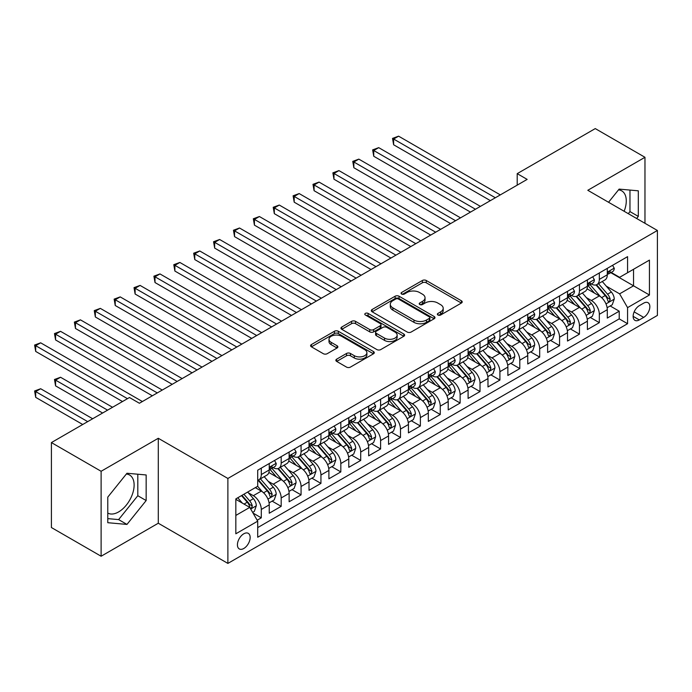 <?xml version="1.0" encoding="UTF-8"?>
<svg xmlns="http://www.w3.org/2000/svg" width="692" height="692" viewBox="0 0 692 692"><rect width="100%" height="100%" fill="white"/><g stroke="black" fill="none" stroke-linecap="round" stroke-linejoin="round"><path stroke-width="1.04" d="M437.924 315.007A1.929 1.116 0 0 0 440.657 315.007L461.4 303.035A2.759 1.592 0 0 0 462.204 301.902A2.759 1.592 0 0 0 461.4 300.778L426.263 280.494A2.759 1.592 0 0 0 422.362 280.494L401.62 292.465A1.929 1.116 0 0 0 401.057 293.261A1.929 1.116 0 0 0 401.62 294.048A1.929 1.116 0 0 0 404.353 294.048L407.034 292.5A8.832 5.104 0 0 1 419.525 292.5L422.457 294.187A8.832 5.104 0 0 1 425.044 297.794A8.832 5.104 0 0 1 422.457 301.401L419.776 302.949A1.929 1.116 0 0 0 419.205 303.736A1.929 1.116 0 0 0 419.776 304.523A1.929 1.116 0 0 0 422.509 304.523L425.191 302.975A8.832 5.104 0 0 1 437.681 302.975L440.605 304.67A8.832 5.104 0 0 1 443.2 308.277A8.832 5.104 0 0 1 440.605 311.876L437.924 313.433A1.929 1.116 0 0 0 437.361 314.22A1.929 1.116 0 0 0 437.924 315.007L437.924 313.433M107.779 513.083A21.936 12.664 120 0 0 118.617 511.924A21.936 12.664 120 0 0 132.942 492.592A21.936 12.664 120 0 0 129.586 475.015A21.936 12.664 120 0 0 126.342 474.02M243.792 548.488A8.996 5.199 120 0 0 249.674 540.556A8.996 5.199 120 0 0 248.29 533.35A8.996 5.199 120 0 0 243.792 533.792A8.996 5.199 120 0 0 237.91 541.724A8.996 5.199 120 0 0 239.294 548.938A8.996 5.199 120 0 0 243.792 548.488M618.501 189.876A21.936 12.664 -60 0 1 621.736 190.871A21.936 12.664 -60 0 1 624.123 211.268M336.675 359.157A2.759 1.592 0 0 0 335.862 360.281A2.759 1.592 0 0 0 336.675 361.406L346.528 367.097A2.759 1.592 0 0 0 350.429 367.097L373.464 353.802A2.759 1.592 0 0 0 374.277 352.669A2.759 1.592 0 0 0 373.464 351.545L338.327 331.26A2.759 1.592 0 0 0 334.426 331.26L311.4 344.555A2.759 1.592 0 0 0 310.587 345.689A2.759 1.592 0 0 0 311.4 346.813L323.302 353.69A2.759 1.592 0 0 0 327.204 353.69L337.065 347.998A2.759 1.592 0 0 0 337.869 346.874A2.759 1.592 0 0 0 337.065 345.74L331.157 342.332A7.387 4.264 0 0 1 328.994 339.322A7.387 4.264 0 0 1 333.553 335.378A7.387 4.264 0 0 1 341.597 336.303L364.727 349.659A7.387 4.264 0 0 1 366.89 352.669A7.387 4.264 0 0 1 362.331 356.614A7.387 4.264 0 0 1 354.287 355.688L350.429 353.465A2.759 1.592 0 0 0 346.528 353.465L336.675 359.157L336.675 361.406M158.286 438.278L101.118 471.278L51.407 442.577L51.407 527.538L101.118 556.238L158.286 523.23L227.884 563.409L227.884 478.457L158.286 438.278L158.286 523.23M644.97 223.3L644.97 157.292L587.802 190.291L657.4 230.479L227.884 478.457M644.97 157.292L595.258 128.591L517.209 173.649L517.209 185.127M51.407 442.577L129.456 397.519L139.395 403.254L527.157 179.392L517.209 173.649M407.233 332.048A2.759 1.592 0 0 0 411.135 332.048L434.169 318.752A2.759 1.592 0 0 0 434.974 317.628A2.759 1.592 0 0 0 434.169 316.503L399.033 296.219A2.759 1.592 0 0 0 395.132 296.219L372.097 309.514A2.759 1.592 0 0 0 371.293 310.639A2.759 1.592 0 0 0 372.097 311.763L407.233 332.048M366.137 315.422A1.929 1.116 0 0 1 368.101 315.699L368.101 313.398L403.817 334.02A2.759 1.592 0 0 1 404.621 335.153A2.759 1.592 0 0 1 403.817 336.277L380.782 349.572A2.759 1.592 0 0 1 376.88 349.572L341.744 329.288L341.744 327.039A2.759 1.592 0 0 0 340.94 328.164A2.759 1.592 0 0 0 341.744 329.288M341.744 327.039L351.605 321.348A2.759 1.592 0 0 1 355.506 321.348L369.753 329.574A2.759 1.592 0 0 0 373.663 329.574L380.202 325.794A2.759 1.592 0 0 0 381.007 324.669A2.759 1.592 0 0 0 380.202 323.545L365.367 314.981A1.929 1.116 0 0 1 364.796 314.185A1.929 1.116 0 0 1 365.99 313.156A1.929 1.116 0 0 1 368.101 313.398M257.165 520.22L261.291 517.832L253.038 513.075M248.342 492.799L253.333 495.68A11.245 6.496 60 0 1 261.291 509.45L269.24 504.866L269.24 513.239L281.177 506.354L272.129 501.129M268.228 481.312L273.219 484.201A11.245 6.496 60 0 1 281.177 497.972L289.126 493.379L289.126 501.761L301.063 494.875L292.015 489.651M288.114 469.833L293.105 472.714A11.245 6.496 60 0 1 301.063 486.493L309.013 481.9L309.013 490.282L320.941 483.397L311.893 478.172M308.001 458.355L312.992 461.235A11.245 6.496 60 0 1 320.941 475.015L328.899 470.422L328.899 478.803L340.827 471.909L331.779 466.693M327.887 446.876L332.878 449.757A11.245 6.496 60 0 1 340.827 463.536L348.785 458.943L348.785 467.325L360.714 460.431L351.666 455.206M347.765 435.389L352.764 438.278A11.245 6.496 60 0 1 360.714 452.049L368.672 447.456L368.672 455.838L380.6 448.952L371.552 443.728M367.651 423.911L372.642 426.791A11.245 6.496 60 0 1 380.6 440.57L388.558 435.977L388.558 444.359L400.486 437.474L391.438 432.249M387.537 412.432L392.528 415.312A11.245 6.496 60 0 1 400.486 429.092L408.436 424.499L408.436 432.881L420.373 425.995L411.325 420.771M407.424 400.953L412.415 403.834A11.245 6.496 60 0 1 420.373 417.613L428.322 413.02L428.322 421.402L440.259 414.508L431.211 409.283M427.31 389.466L432.301 392.355A11.245 6.496 60 0 1 440.259 406.126L448.208 401.542L448.208 409.915L460.137 403.029L451.089 397.805M447.196 377.988L452.187 380.868A11.245 6.496 60 0 1 460.137 394.648L468.095 390.054L468.095 398.436L480.023 391.551L470.975 386.326M467.083 366.509L472.074 369.39A11.245 6.496 60 0 1 480.023 383.169L487.981 378.576L487.981 386.958L499.909 380.072L490.862 374.848M486.96 355.031L491.96 357.911A11.245 6.496 60 0 1 499.909 371.69L507.867 367.097L507.867 375.479L519.796 368.585L510.748 363.361M506.847 343.552L511.838 346.433A11.245 6.496 60 0 1 519.796 360.203L527.745 355.619L527.745 363.992L539.682 357.107L530.634 351.882M526.733 332.065L531.724 334.954A11.245 6.496 60 0 1 539.682 348.725L547.631 344.132L547.631 352.513L559.568 345.628L550.521 340.403M546.619 320.586L551.611 323.467A11.245 6.496 60 0 1 559.568 337.246L567.518 332.653L567.518 341.035L579.455 334.149L570.407 328.925M566.506 309.108L571.497 311.988A11.245 6.496 60 0 1 579.455 325.768L587.404 321.175L587.404 329.556L599.333 322.662L599.333 314.289A11.245 6.496 -120 0 0 591.383 300.51L586.392 297.629M590.285 317.446L599.333 322.662M269.24 504.866A11.245 6.496 -120 0 0 261.291 491.086L255.322 487.644M289.126 493.379A11.245 6.496 -120 0 0 281.177 479.608L268.877 472.506M309.013 481.9A11.245 6.496 -120 0 0 301.063 468.121L288.763 461.028M328.899 470.422A11.245 6.496 -120 0 0 320.941 456.642L308.649 449.541M348.785 458.943A11.245 6.496 -120 0 0 340.827 445.164L328.536 438.062M368.672 447.456A11.245 6.496 -120 0 0 360.714 433.685L348.413 426.583M388.558 435.977A11.245 6.496 -120 0 0 380.6 422.198L368.3 415.105M408.436 424.499A11.245 6.496 -120 0 0 400.486 410.719L388.186 403.618M428.322 413.02A11.245 6.496 -120 0 0 420.373 399.241L408.072 392.139M448.208 401.542A11.245 6.496 -120 0 0 440.259 387.762L427.959 380.661M468.095 390.054A11.245 6.496 -120 0 0 460.137 376.284L447.845 369.182M487.981 378.576A11.245 6.496 -120 0 0 480.023 364.796L467.731 357.703M507.867 367.097A11.245 6.496 -120 0 0 499.909 353.318L487.609 346.216M527.745 355.619A11.245 6.496 -120 0 0 519.796 341.839L507.496 334.738M547.631 344.132A11.245 6.496 -120 0 0 539.682 330.361L527.382 323.259M567.518 332.653A11.245 6.496 -120 0 0 559.568 318.874L547.268 311.781M587.404 321.175A11.245 6.496 -120 0 0 579.455 307.395L567.155 300.293M643.681 303.148L639.304 305.674A8.719 5.034 120 0 0 633.612 313.355A8.719 5.034 120 0 0 634.945 320.344A8.719 5.034 120 0 0 639.304 319.912L643.681 317.386A8.719 5.034 120 0 0 649.373 309.705A8.719 5.034 120 0 0 648.041 302.715A8.719 5.034 120 0 0 643.681 303.148M227.884 563.409L657.4 315.431L657.4 230.479M235.834 515.428L249.76 507.392L257.709 521.163L257.709 537.234L627.575 323.7L627.575 307.629L619.617 293.849L606.27 286.142M257.709 521.163L235.834 533.792L235.834 498.889L257.709 486.26L257.709 470.188L627.575 256.654L627.575 272.726L649.442 260.097L649.442 295L627.575 307.629M273.115 467.602L273.219 467.662A11.245 6.496 60 0 0 278.841 468.224L286.799 463.631A11.245 6.496 -120 0 0 289.126 458.476L289.126 452.049M293.001 456.123L293.105 456.184A11.245 6.496 60 0 0 298.728 456.737L306.686 452.153A11.245 6.496 -120 0 0 309.013 446.997L309.013 440.57M312.888 444.645L312.992 444.705A11.245 6.496 60 0 0 318.614 445.259L326.572 440.666A11.245 6.496 -120 0 0 328.899 435.519L328.899 429.092M332.774 433.166L332.878 433.227A11.245 6.496 60 0 0 338.5 433.78L346.458 429.187A11.245 6.496 -120 0 0 348.785 424.04L348.785 417.613M352.661 421.679L352.764 421.739A11.245 6.496 60 0 0 358.387 422.302L366.336 417.708A11.245 6.496 -120 0 0 368.672 412.562L368.672 406.126M372.538 410.2L372.642 410.261A11.245 6.496 60 0 0 378.273 410.823L386.222 406.23A11.245 6.496 -120 0 0 388.558 401.075L388.558 394.648M392.425 398.722L392.528 398.782A11.245 6.496 60 0 0 398.159 399.336L406.109 394.743A11.245 6.496 -120 0 0 408.436 389.596L408.436 383.169M412.311 387.243L412.415 387.304A11.245 6.496 60 0 0 418.037 387.857L425.995 383.264A11.245 6.496 -120 0 0 428.322 378.117L428.322 371.69M432.197 375.765L432.301 375.817A11.245 6.496 60 0 0 437.924 376.379L445.882 371.786A11.245 6.496 -120 0 0 448.208 366.639L448.208 360.203M452.084 364.277L452.187 364.338A11.245 6.496 60 0 0 457.81 364.9L465.768 360.307A11.245 6.496 -120 0 0 468.095 355.152L468.095 348.725M471.97 352.799L472.074 352.859A11.245 6.496 60 0 0 477.696 353.413L485.646 348.829A11.245 6.496 -120 0 0 487.981 343.673L487.981 337.246M491.856 341.32L491.96 341.381A11.245 6.496 60 0 0 497.583 341.935L505.532 337.341A11.245 6.496 -120 0 0 507.867 332.195L507.867 325.768M511.734 329.842L511.838 329.902A11.245 6.496 60 0 0 517.469 330.456L525.418 325.863A11.245 6.496 -120 0 0 527.745 320.716L527.745 314.28M531.62 318.355L531.724 318.415A11.245 6.496 60 0 0 537.347 318.977L545.305 314.384A11.245 6.496 -120 0 0 547.631 309.238L547.631 302.802M551.507 306.876L551.611 306.937A11.245 6.496 60 0 0 557.233 307.49L565.191 302.906A11.245 6.496 -120 0 0 567.518 297.75L567.518 291.323M571.393 295.397L571.497 295.458A11.245 6.496 60 0 0 577.119 296.012L585.077 291.418A11.245 6.496 -120 0 0 587.404 286.272L587.404 279.845M257.709 527.598L619.219 318.874L619.219 311.184L607.291 318.078L607.291 309.696A11.245 6.496 -120 0 0 599.333 295.917L587.041 288.815M591.279 283.919L591.383 283.98A11.245 6.496 -120 0 0 597.006 284.533A11.245 6.496 -120 0 0 599.333 279.386L599.333 272.951M597.006 284.533L604.964 279.94A11.245 6.496 -120 0 0 607.291 274.793L607.291 268.366M261.291 468.121L261.291 474.556A11.245 6.496 60 0 1 258.964 479.703A11.245 6.496 60 0 1 257.709 480.153M258.964 479.703L266.913 475.11A11.245 6.496 -120 0 0 269.24 469.963L269.24 463.528M281.177 456.642L281.177 463.069A11.245 6.496 60 0 1 278.841 468.224M301.063 445.164L301.063 451.591A11.245 6.496 60 0 1 298.728 456.737M320.941 433.685L320.941 440.112A11.245 6.496 60 0 1 318.614 445.259M340.827 422.198L340.827 428.633A11.245 6.496 60 0 1 338.5 433.78M360.714 410.719L360.714 417.146A11.245 6.496 60 0 1 358.387 422.302M380.6 399.241L380.6 405.668A11.245 6.496 60 0 1 378.273 410.823M400.486 387.762L400.486 394.189A11.245 6.496 60 0 1 398.159 399.336M420.373 376.284L420.373 382.711A11.245 6.496 60 0 1 418.037 387.857M440.259 364.796L440.259 371.232A11.245 6.496 60 0 1 437.924 376.379M460.137 353.318L460.137 359.745A11.245 6.496 60 0 1 457.81 364.9M480.023 341.839L480.023 348.266A11.245 6.496 60 0 1 477.696 353.413M499.909 330.361L499.909 336.788A11.245 6.496 60 0 1 497.583 341.935M519.796 318.874L519.796 325.309A11.245 6.496 60 0 1 517.469 330.456M539.682 307.395L539.682 313.822A11.245 6.496 60 0 1 537.347 318.977M559.568 295.917L559.568 302.343A11.245 6.496 60 0 1 557.233 307.49M579.455 284.438L579.455 290.865A11.245 6.496 60 0 1 577.119 296.012M579.455 325.768L579.455 334.149M559.568 337.246L559.568 345.628M539.682 348.725L539.682 357.107M519.796 360.203L519.796 368.585M499.909 371.69L499.909 380.072M480.023 383.169L480.023 391.551M460.137 394.648L460.137 403.029M440.259 406.126L440.259 414.508M420.373 417.613L420.373 425.995M400.486 429.092L400.486 437.474M380.6 440.57L380.6 448.952M360.714 452.049L360.714 460.431M340.827 463.536L340.827 471.909M320.941 475.015L320.941 483.397M301.063 486.493L301.063 494.875M281.177 497.972L281.177 506.354M261.291 509.45L261.291 517.832M249.76 507.392L235.834 499.347M619.617 293.849L633.535 285.813L633.535 269.283L649.442 260.097M610.768 272.665L649.442 295M611.166 272.432L619.617 277.319L627.575 272.726M101.118 471.278L101.118 556.238M610.171 305.959L619.219 311.184M619.219 318.874L627.575 323.7M636.64 218.49L638.309 216.406L638.309 190.819L619.124 189.106L608.545 202.272M107.779 522.702L126.965 524.424L146.159 500.55L146.159 474.963L126.965 473.25L107.779 497.124L107.779 522.702M628.284 213.664L629.962 211.588L629.962 190.075M629.962 211.588L638.309 216.406M107.779 518.628L118.617 519.597L137.803 495.723L137.803 474.219M137.803 495.723L146.159 500.55M118.617 519.597L126.965 524.424M438.693 315.275L440.605 314.177A8.832 5.104 0 0 0 443.2 310.57L443.2 308.277M425.044 297.794L425.044 300.086A8.832 5.104 0 0 1 422.457 303.693L420.546 304.8M461.356 303.053L426.263 282.794A2.759 1.592 0 0 0 422.362 282.794L402.389 294.316M434.135 318.778L399.033 298.512A2.759 1.592 0 0 0 395.132 298.512L372.132 311.789M429.291 318.415A1.929 1.116 0 0 0 429.853 317.628A1.929 1.116 0 0 0 429.291 316.841L398.445 299.03A1.929 1.116 0 0 0 395.72 299.03L392.883 300.665A8.832 5.104 0 0 0 390.297 304.272A8.832 5.104 0 0 0 392.883 307.879L413.963 320.05A8.832 5.104 0 0 0 426.454 320.05L429.291 318.415L429.291 320.707A1.929 1.116 0 0 0 429.853 319.92L429.853 317.628M390.297 304.272L390.297 306.573A8.832 5.104 0 0 0 392.883 310.172L392.883 307.879M429.291 320.707L426.454 322.342A8.832 5.104 0 0 1 413.963 322.342L392.883 310.172M341.787 329.314L351.605 323.64L351.605 321.348M381.007 324.669L381.007 326.97A2.759 1.592 0 0 1 380.202 328.094L373.663 331.866A2.759 1.592 0 0 1 369.753 331.866L355.506 323.64A2.759 1.592 0 0 0 351.605 323.64M368.101 315.699L403.782 336.295M384.544 338.111A7.387 4.264 0 0 0 392.589 339.028A7.387 4.264 0 0 0 397.147 335.092A7.387 4.264 0 0 0 394.985 332.082L386.837 327.377A2.759 1.592 0 0 0 382.935 327.377L376.396 331.148A2.759 1.592 0 0 0 375.583 332.272A2.759 1.592 0 0 0 376.396 333.406L384.544 338.111L384.544 340.403A7.387 4.264 0 0 0 392.589 341.329A7.387 4.264 0 0 0 397.147 337.393L397.147 335.092M375.583 332.272L375.583 334.573A2.759 1.592 0 0 0 376.396 335.698L376.396 333.406M384.544 340.403L376.396 335.698M366.89 352.669L366.89 354.97A7.387 4.264 0 0 1 362.331 358.906A7.387 4.264 0 0 1 354.287 357.98L350.429 355.757A2.759 1.592 0 0 0 346.528 355.757L336.71 361.432M328.994 339.322L328.994 341.614A7.387 4.264 0 0 0 331.157 344.633L331.157 342.332M337.03 348.015L331.157 344.633M373.429 353.82L338.327 333.561A2.759 1.592 0 0 0 334.426 333.561L311.435 346.83M607.126 307.724L612.264 304.757L614.245 299.013A7.456 4.299 -120 0 0 611.347 292.015L602.265 281.497M600.44 296.643L590.06 284.62M594.532 293.14L588.503 286.168A17.854 10.311 -120 0 0 587.949 285.545M393.627 190.698L450.596 223.585L353.854 167.732L353.854 161.997L358.828 159.125L460.535 217.85M595.994 284.94L605.18 295.579A7.456 4.299 60 0 1 607.836 300.709L608.38 301.591L609.393 301.452L610.223 299.333A7.456 4.299 -120 0 0 607.567 294.204L598.485 283.677M596.53 284.767L606.408 296.193A3.797 2.188 60 0 1 607.368 297.681L610.223 299.333M612.558 265.321L614.245 268.245A7.456 4.299 60 0 1 612.705 271.541L608.925 273.729A7.456 4.299 -120 0 0 610.223 272.008L610.067 271.351M495.334 197.756L393.627 139.031L398.592 136.168L500.307 194.885M607.541 274.075L607.567 274.075A7.456 4.299 -120 0 0 608.925 273.729M609.263 271.454L610.223 272.008C609.756 270.883 608.96 271.342 607.836 273.383A7.456 4.299 60 0 1 607.291 274.447M490.368 200.628L393.627 144.775L393.627 139.031L392.528 138.4L398.592 136.168M393.627 144.775L392.528 138.4M587.24 319.202L592.378 316.235L594.367 310.5A7.456 4.299 -120 0 0 591.461 303.503L582.379 292.984M580.553 308.122L570.173 296.098M574.645 304.627L568.616 297.647A17.854 10.311 -120 0 0 568.063 297.024M373.741 202.176L430.709 235.072L333.968 179.219L333.968 173.476L338.942 170.604L440.657 229.329M576.107 296.418L585.294 307.058A7.456 4.299 60 0 1 587.958 312.196L588.494 313.078L589.506 312.931L590.337 310.812A7.456 4.299 -120 0 0 587.681 305.682L578.598 295.164M576.652 296.245L586.522 307.68A3.797 2.188 60 0 1 587.482 309.16L590.337 310.812M567.353 330.681L572.492 327.714L574.481 321.979A7.456 4.299 -120 0 0 571.575 314.981L562.492 304.463M560.667 319.6L550.287 307.585M554.759 316.106L548.739 309.125A17.854 10.311 -120 0 0 548.185 308.502M353.854 213.655L410.823 246.551L314.082 190.698L314.082 184.954L319.055 182.083L420.771 240.807M556.221 307.897L565.416 318.536A7.456 4.299 60 0 1 568.071 323.674L568.608 324.557L569.62 324.41L570.459 322.29A7.456 4.299 -120 0 0 567.795 317.161L558.712 306.642M556.766 307.724L566.636 319.159A3.797 2.188 60 0 1 567.596 320.638L570.459 322.29M547.467 342.168L552.605 339.201L554.595 333.457A7.456 4.299 -120 0 0 551.688 326.46L542.606 315.941M540.789 331.087L530.401 319.064M534.873 327.584L528.852 320.604A17.854 10.311 -120 0 0 528.299 319.981M333.968 225.142L390.937 258.029L294.195 202.176L294.195 196.433L299.169 193.57L400.884 252.286M536.335 319.375L545.53 330.015A7.456 4.299 60 0 1 548.185 335.153L548.73 336.035L549.733 335.897L550.572 333.778A7.456 4.299 -120 0 0 547.917 328.639L538.826 318.121M536.88 319.202L546.749 330.638A3.797 2.188 60 0 1 547.709 332.125L550.572 333.778M527.581 353.647L532.719 350.68L534.708 344.936A7.456 4.299 -120 0 0 531.811 337.938L522.719 327.42M520.903 342.566L510.514 330.542M514.995 339.063L508.966 332.091A17.854 10.311 -120 0 0 508.412 331.468M314.082 236.621L371.05 269.508L274.317 213.655L274.317 207.92L279.283 205.048L380.998 263.773M516.448 330.863L525.643 341.502A7.456 4.299 60 0 1 528.299 346.631L528.844 347.514L529.847 347.375L530.686 345.256A7.456 4.299 -120 0 0 528.031 340.118L518.939 329.6M516.993 330.69L526.863 342.116A3.797 2.188 60 0 1 527.823 343.604L530.686 345.256M592.672 276.8L594.367 279.724A7.456 4.299 60 0 1 592.819 283.028L589.039 285.208A7.456 4.299 -120 0 0 590.337 283.486L590.181 282.829M475.447 209.235L373.741 150.519L378.714 147.647L480.421 206.372M587.655 285.554L587.681 285.554A7.456 4.299 -120 0 0 589.039 285.208M589.376 282.933L590.337 283.486C589.869 282.371 589.074 282.829 587.958 284.87A7.456 4.299 60 0 1 587.404 285.926M470.482 212.107L373.741 156.254L373.741 150.519L372.642 149.887L378.714 147.647M373.741 156.254L372.642 149.887M572.786 288.279L574.481 291.211A7.456 4.299 60 0 1 572.933 294.507L569.161 296.686A7.456 4.299 -120 0 0 570.459 294.974L570.294 294.308M455.57 220.722L352.764 161.366L358.828 159.125M567.769 297.032L567.795 297.032A7.456 4.299 -120 0 0 569.161 296.686M569.49 294.411L570.459 294.974C569.983 293.849 569.187 294.308 568.071 296.349A7.456 4.299 60 0 1 567.518 297.404M353.854 167.732L352.764 161.366M552.908 299.766L554.595 302.689A7.456 4.299 60 0 1 553.055 305.985L549.275 308.165A7.456 4.299 -120 0 0 550.572 306.452L550.417 305.786M435.683 232.201L332.878 172.844L338.942 170.604M547.882 308.52L547.917 308.52A7.456 4.299 -120 0 0 549.275 308.165M549.612 305.899L550.572 306.452C550.105 305.328 549.31 305.786 548.185 307.828A7.456 4.299 60 0 1 547.631 308.892M333.968 179.219L332.878 172.844M533.022 311.244L534.708 314.168A7.456 4.299 60 0 1 533.169 317.464L529.389 319.652A7.456 4.299 -120 0 0 530.686 317.931L530.53 317.273M415.797 243.679L312.992 184.323L319.055 182.083M527.996 319.998L528.031 319.998A7.456 4.299 -120 0 0 529.389 319.652M529.726 317.377L530.686 317.931C530.219 316.806 529.423 317.265 528.299 319.306A7.456 4.299 60 0 1 527.745 320.37M314.082 190.698L312.992 184.323M507.694 365.125L512.833 362.158L514.822 356.415A7.456 4.299 -120 0 0 511.924 349.425L502.833 338.898M501.017 354.045L490.628 342.021M495.109 350.541L489.08 343.569A17.854 10.311 -120 0 0 488.526 342.947M294.195 248.099L351.173 280.995L254.431 225.142L254.431 219.399L259.405 216.527L361.112 275.252M496.571 342.341L505.757 352.981A7.456 4.299 60 0 1 508.412 358.11L508.957 359.001L509.961 358.854L510.8 356.735A7.456 4.299 -120 0 0 508.144 351.605L499.062 341.087M497.107 342.168L506.985 353.603A3.797 2.188 60 0 1 507.937 355.082L510.8 356.735M513.135 322.723L514.822 325.647A7.456 4.299 60 0 1 513.282 328.951L509.502 331.131A7.456 4.299 -120 0 0 510.8 329.409L510.644 328.752M395.911 255.158L293.105 195.801L299.169 193.57M508.11 331.477L508.144 331.477A7.456 4.299 -120 0 0 509.502 331.131M509.84 328.856L510.8 329.409C510.333 328.293 509.537 328.752 508.412 330.793A7.456 4.299 60 0 1 507.867 331.849M294.195 202.176L293.105 195.801M487.808 376.604L492.955 373.637L494.936 367.902A7.456 4.299 -120 0 0 492.038 360.904L482.947 350.386M481.13 365.523L470.75 353.508M475.222 362.028L469.193 355.048A17.854 10.311 -120 0 0 468.64 354.425M274.317 259.578L331.286 292.474L234.545 236.621L234.545 230.877L239.518 228.005L341.225 286.73M476.684 353.82L485.871 364.459A7.456 4.299 60 0 1 488.526 369.597L489.071 370.48L490.074 370.332L490.913 368.213A7.456 4.299 -120 0 0 488.258 363.084L479.175 352.565M477.221 353.647L487.099 365.082A3.797 2.188 60 0 1 488.05 366.561L490.913 368.213M493.249 334.201L494.936 337.134A7.456 4.299 60 0 1 493.396 340.429L489.616 342.609A7.456 4.299 -120 0 0 490.913 340.897L490.758 340.23M376.024 266.636L273.219 207.289L279.283 205.048M488.232 342.955L488.258 342.955A7.456 4.299 -120 0 0 489.616 342.609M489.953 340.334L490.913 340.897C490.446 339.772 489.651 340.23 488.526 342.272A7.456 4.299 60 0 1 487.981 343.327M274.317 213.655L273.219 207.289M467.93 388.091L473.068 385.124L475.049 379.38A7.456 4.299 -120 0 0 472.152 372.382L463.069 361.864M461.244 377.01L450.864 364.987M455.336 373.507L449.307 366.526A17.854 10.311 -120 0 0 448.753 365.904M254.431 271.065L311.4 303.952L214.658 248.099L214.658 242.356L219.632 239.493L321.339 298.209M456.798 365.298L465.984 375.938A7.456 4.299 60 0 1 468.64 381.076L469.185 381.958L470.197 381.82L471.027 379.7A7.456 4.299 -120 0 0 468.372 374.562L459.289 364.044M457.334 365.125L467.212 376.56A3.797 2.188 60 0 1 468.173 378.048L471.027 379.7M473.363 345.68L475.049 348.612A7.456 4.299 60 0 1 473.51 351.908L469.73 354.088A7.456 4.299 -120 0 0 471.027 352.375L470.871 351.709M356.138 278.123L253.333 218.767L259.405 216.527M468.346 354.442L468.372 354.442A7.456 4.299 -120 0 0 469.73 354.088M470.067 351.821L471.027 352.375C470.56 351.251 469.764 351.709 468.64 353.75A7.456 4.299 60 0 1 468.095 354.814M254.431 225.142L253.333 218.767M448.044 399.569L453.182 396.603L455.172 390.859A7.456 4.299 -120 0 0 452.265 383.861L443.183 373.343M441.358 388.489L430.978 376.465M435.45 384.986L429.421 378.005A17.854 10.311 -120 0 0 428.867 377.391M234.545 282.544L291.514 315.431L194.772 259.578L194.772 253.843L199.746 250.971L301.461 309.696M436.911 376.785L446.098 387.425A7.456 4.299 60 0 1 448.762 392.554L449.298 393.437L450.31 393.298L451.141 391.179A7.456 4.299 -120 0 0 448.485 386.041L439.403 375.522M437.456 376.612L447.326 388.039A3.797 2.188 60 0 1 448.286 389.527L451.141 391.179M453.476 357.167L455.172 360.091A7.456 4.299 60 0 1 453.623 363.387L449.843 365.566A7.456 4.299 -120 0 0 451.141 363.854L450.985 363.196M336.26 289.602L233.455 230.246L239.518 228.005M448.459 365.921L448.485 365.921A7.456 4.299 -120 0 0 449.843 365.566M450.181 363.3L451.141 363.854C450.674 362.729 449.878 363.188 448.762 365.229A7.456 4.299 60 0 1 448.208 366.293M234.545 236.621L233.455 230.246M428.158 411.048L433.296 408.081L435.285 402.337A7.456 4.299 -120 0 0 432.379 395.34L423.296 384.821M421.471 399.967L411.091 387.944M415.563 396.464L409.543 389.492A17.854 10.311 -120 0 0 408.989 388.869M214.658 294.022L271.627 326.909L174.886 271.056L174.886 265.321L179.859 262.45L281.575 321.175M417.025 388.264L426.22 398.903A7.456 4.299 60 0 1 428.876 404.033L429.412 404.915L430.424 404.777L431.263 402.657A7.456 4.299 -120 0 0 428.599 397.528L419.516 387.01M417.57 388.091L427.44 399.518A3.797 2.188 60 0 1 428.4 401.005L431.263 402.657M433.59 368.646L435.285 371.569A7.456 4.299 60 0 1 433.737 374.865L429.966 377.053A7.456 4.299 -120 0 0 431.263 375.332L431.099 374.675M316.374 301.081L213.569 241.724L219.632 239.493M428.573 377.399L428.599 377.399A7.456 4.299 -120 0 0 429.966 377.053M430.294 374.779L431.263 375.332C430.787 374.208 429.992 374.675 428.876 376.707A7.456 4.299 60 0 1 428.322 377.771M214.658 248.099L213.569 241.724M408.271 422.527L413.409 419.56L415.399 413.825A7.456 4.299 -120 0 0 412.493 406.827L403.41 396.308M401.594 411.446L391.205 399.422M395.677 407.951L389.657 400.971A17.854 10.311 -120 0 0 389.103 400.348M194.772 305.501L251.741 338.397L155.008 282.544L155.008 276.8L159.973 273.928L261.688 332.653M397.139 399.742L406.334 410.382A7.456 4.299 60 0 1 408.989 415.52L409.534 416.402L410.538 416.255L411.377 414.136A7.456 4.299 -120 0 0 408.721 409.007L399.63 398.488M397.684 399.569L407.553 411.005A3.797 2.188 60 0 1 408.514 412.484L411.377 414.136M413.712 380.124L415.399 383.057A7.456 4.299 60 0 1 413.859 386.352L410.079 388.532A7.456 4.299 -120 0 0 411.377 386.811L411.221 386.153M296.487 312.559L193.682 253.211L199.746 250.971M408.687 388.878L408.721 388.878A7.456 4.299 -120 0 0 410.079 388.532M410.417 386.257L411.377 386.811C410.91 385.695 410.114 386.153 408.989 388.195A7.456 4.299 60 0 1 408.436 389.25M194.772 259.578L193.682 253.211M388.385 434.005L393.523 431.038L395.513 425.303A7.456 4.299 -120 0 0 392.615 418.305L383.524 407.787M381.707 422.933L371.319 410.91M375.799 419.43L369.77 412.449A17.854 10.311 -120 0 0 369.217 411.827M174.886 316.979L231.855 349.875L135.122 294.022L135.122 288.279L140.087 285.415L241.802 344.132M377.261 411.221L386.447 421.861A7.456 4.299 60 0 1 389.103 426.999L389.648 427.881L390.651 427.743L391.49 425.623A7.456 4.299 -120 0 0 388.835 420.485L379.744 409.967M377.797 411.048L387.676 422.483A3.797 2.188 60 0 1 388.627 423.971L391.49 425.623M393.826 391.603L395.513 394.535A7.456 4.299 60 0 1 393.973 397.831L390.193 400.011A7.456 4.299 -120 0 0 391.49 398.298L391.335 397.632M276.601 324.046L173.796 264.69L179.859 262.45M388.8 400.357L388.835 400.357A7.456 4.299 -120 0 0 390.193 400.011M390.53 397.736L391.49 398.298C391.023 397.173 390.227 397.632 389.103 399.673A7.456 4.299 60 0 1 388.558 400.737M174.886 271.056L173.796 264.69M368.499 445.492L373.637 442.525L375.626 436.782A7.456 4.299 -120 0 0 372.728 429.784L363.637 419.265M361.821 434.412L351.432 422.388M355.913 430.908L349.884 423.928A17.854 10.311 -120 0 0 349.33 423.314M155.008 328.466L211.977 361.354L115.235 305.501L115.235 299.766L120.209 296.894L221.916 355.61M357.375 422.708L366.561 433.348A7.456 4.299 60 0 1 369.217 438.477L369.762 439.359L370.765 439.221L371.604 437.102A7.456 4.299 -120 0 0 368.948 431.964L359.866 421.445M357.911 422.527L367.789 433.962A3.797 2.188 60 0 1 368.741 435.45L371.604 437.102M373.94 403.09L375.626 406.014A7.456 4.299 60 0 1 374.087 409.309L370.307 411.489A7.456 4.299 -120 0 0 371.604 409.776L371.448 409.11M256.715 335.525L153.909 276.169L159.973 273.928M368.914 411.844L368.948 411.844A7.456 4.299 -120 0 0 370.307 411.489M370.644 409.223L371.604 409.776C371.137 408.652 370.341 409.11 369.217 411.152A7.456 4.299 60 0 1 368.672 412.216M155.008 282.544L153.909 276.169M348.621 456.971L353.759 454.004L355.74 448.26A7.456 4.299 -120 0 0 352.842 441.262L343.76 430.744M341.935 445.89L331.555 433.867M336.027 442.387L329.998 435.415A17.854 10.311 -120 0 0 329.444 434.792M135.122 339.945L192.091 372.832L95.349 316.979L95.349 311.244L100.323 308.373L202.029 367.097M337.488 434.187L346.675 444.826A7.456 4.299 60 0 1 349.33 449.956L349.875 450.838L350.879 450.7L351.718 448.58A7.456 4.299 -120 0 0 349.062 443.451L339.98 432.924M338.025 434.014L347.903 445.44A3.797 2.188 60 0 1 348.855 446.928L351.718 448.58M328.735 468.449L333.873 465.482L335.854 459.739A7.456 4.299 -120 0 0 332.956 452.75L323.873 442.223M322.048 457.369L311.668 445.345M316.14 453.874L310.111 446.894A17.854 10.311 -120 0 0 309.558 446.271M115.235 351.424L172.204 384.32L75.463 328.466L75.463 322.723L80.436 319.851L182.143 378.576M317.602 445.665L326.788 456.305A7.456 4.299 60 0 1 329.453 461.434L329.989 462.325L331.001 462.178L331.831 460.059A7.456 4.299 -120 0 0 329.176 454.929L320.093 444.411M318.138 445.492L328.017 456.928A3.797 2.188 60 0 1 328.977 458.407L331.831 460.059M308.848 479.928L313.986 476.961L315.976 471.226A7.456 4.299 -120 0 0 313.069 464.228L303.987 453.71M302.162 468.847L291.782 456.832M296.254 465.353L290.225 458.372A17.854 10.311 -120 0 0 289.671 457.749M95.349 362.902L152.318 395.798L55.576 339.945L55.576 334.201L60.55 331.33L162.265 390.054M297.716 457.144L306.911 467.783A7.456 4.299 60 0 1 309.566 472.921L310.103 473.804L311.115 473.657L311.954 471.537A7.456 4.299 -120 0 0 309.289 466.408L300.207 455.89M298.261 456.971L308.13 468.406A3.797 2.188 60 0 1 309.09 469.885L311.954 471.537M288.962 491.415L294.1 488.448L296.089 482.705A7.456 4.299 -120 0 0 293.183 475.707L284.101 465.188M282.284 480.334L271.895 468.311M276.368 476.831L270.347 469.851A17.854 10.311 -120 0 0 269.793 469.228M75.463 374.389L122.493 401.533L35.69 351.424L35.69 345.68L40.664 342.817L142.379 401.533M277.829 468.622L287.024 479.262A7.456 4.299 60 0 1 289.68 484.4L290.216 485.282L291.228 485.144L292.067 483.025A7.456 4.299 -120 0 0 289.412 477.887L280.321 467.368M278.374 468.449L288.244 479.885A3.797 2.188 60 0 1 289.204 481.373L292.067 483.025M269.076 502.894L274.214 499.927L276.203 494.183A7.456 4.299 -120 0 0 273.297 487.185L264.214 476.667M262.398 491.813L257.64 486.303M256.49 488.31L255.711 487.419M112.545 407.277L60.55 377.252L55.576 380.124L55.576 385.868L102.606 413.02M257.943 480.11L267.138 490.749A7.456 4.299 60 0 1 269.793 495.879L270.338 496.761L271.342 496.622L272.181 494.503A7.456 4.299 -120 0 0 269.525 489.365L260.434 478.847M258.488 479.937L268.358 491.363A3.797 2.188 60 0 1 269.318 492.851L272.181 494.503M55.576 385.868L54.486 379.493L107.58 410.148M54.486 379.493L60.55 377.252M252.641 512.383L254.327 511.405L256.317 505.662A7.456 4.299 -120 0 0 253.419 498.664L247.693 492.047M242.356 503.119L237.754 497.782M236.603 499.788L235.834 498.906M92.667 418.755L40.664 388.74L35.69 391.603L35.69 397.346L82.72 424.499M241.534 495.602L247.252 502.228A7.456 4.299 60 0 1 249.907 507.357L250.452 508.248L251.456 508.101L252.295 505.982A7.456 4.299 -120 0 0 249.639 500.852L243.921 494.226M241.992 495.342L248.48 502.842A3.797 2.188 60 0 1 249.431 504.33L252.295 505.982M35.69 397.346L34.6 390.971L87.694 421.627M34.6 390.971L40.664 388.74M354.053 414.569L355.74 417.492A7.456 4.299 60 0 1 354.2 420.788L350.42 422.976A7.456 4.299 -120 0 0 351.718 421.255L351.562 420.598M236.828 347.003L134.023 287.647L140.087 285.415M349.036 423.322L349.062 423.322A7.456 4.299 -120 0 0 350.42 422.976M350.757 420.701L351.718 421.255C351.251 420.13 350.455 420.589 349.33 422.63A7.456 4.299 60 0 1 348.785 423.694M135.122 294.022L134.023 287.647M334.167 426.047L335.854 428.971A7.456 4.299 60 0 1 334.314 432.275L330.534 434.455A7.456 4.299 -120 0 0 331.831 432.734L331.676 432.076M216.942 358.482L114.137 299.134L120.209 296.894M329.15 434.801L329.176 434.801A7.456 4.299 -120 0 0 330.534 434.455M330.871 432.18L331.831 432.734C331.364 431.618 330.568 432.076 329.453 434.118A7.456 4.299 60 0 1 328.899 435.173M115.235 305.501L114.137 299.134M314.28 437.526L315.976 440.458A7.456 4.299 60 0 1 314.428 443.754L310.656 445.933A7.456 4.299 -120 0 0 311.954 444.221L311.789 443.555M197.064 369.969L94.259 310.613L100.323 308.373M309.263 446.279L309.289 446.279A7.456 4.299 -120 0 0 310.656 445.933M310.985 443.659L311.954 444.221C311.478 443.096 310.682 443.555 309.566 445.596A7.456 4.299 60 0 1 309.013 446.651M95.349 316.979L94.259 310.613M294.394 449.013L296.089 451.937A7.456 4.299 60 0 1 294.541 455.232L290.77 457.412A7.456 4.299 -120 0 0 292.067 455.699L291.912 455.033M177.178 381.448L74.373 322.091L80.436 319.851M289.377 457.767L289.412 457.767A7.456 4.299 -120 0 0 290.77 457.412M291.098 455.146L292.067 455.699C291.591 454.575 290.804 455.033 289.68 457.075A7.456 4.299 60 0 1 289.126 458.139M75.463 328.466L74.373 322.091M274.516 460.491L276.203 463.415A7.456 4.299 60 0 1 274.663 466.711L270.883 468.899A7.456 4.299 -120 0 0 272.181 467.178L272.025 466.52M157.292 392.926L54.486 333.57L60.55 331.33M269.491 469.245L269.525 469.245A7.456 4.299 -120 0 0 270.883 468.899M271.221 466.624L272.181 467.178C271.714 466.053 270.918 466.512 269.793 468.553A7.456 4.299 60 0 1 269.24 469.617M55.576 339.945L54.486 333.57M127.466 398.67L34.6 345.048L40.664 342.817M35.69 351.424L34.6 345.048M253.333 495.68L261.291 491.086M273.219 484.201L281.177 479.608M293.105 472.714L301.063 468.121M312.992 461.235L320.941 456.642M332.878 449.757L340.827 445.164M352.764 438.278L360.714 433.685M372.642 426.791L380.6 422.198M392.528 415.312L400.486 410.719M412.415 403.834L420.373 399.241M432.301 392.355L440.259 387.762M452.187 380.868L460.137 376.284M472.074 369.39L480.023 364.796M491.96 357.911L499.909 353.318M511.838 346.433L519.796 341.839M531.724 334.954L539.682 330.361M551.611 323.467L559.568 318.874M571.497 311.988L579.455 307.395M591.383 300.51L599.333 295.917M599.333 279.386L607.291 274.793M261.291 474.556L269.24 469.963M281.177 463.069L289.126 458.476M301.063 451.591L309.013 446.997M320.941 440.112L328.899 435.519M340.827 428.633L348.785 424.04M360.714 417.146L368.672 412.562M380.6 405.668L388.558 401.075M400.486 394.189L408.436 389.596M420.373 382.711L428.322 378.117M440.259 371.232L448.208 366.639M460.137 359.745L468.095 355.152M480.023 348.266L487.981 343.673M499.909 336.788L507.867 332.195M519.796 325.309L527.745 320.716M539.682 313.822L547.631 309.238M559.568 302.343L567.518 297.75M579.455 290.865L587.404 286.272M599.333 314.289L607.291 309.696M634.14 311.876L643.681 317.386M633.137 316.348L639.304 319.912M440.605 314.177L440.605 311.876M419.776 304.523L419.776 302.949M422.457 303.693L422.457 301.401M401.62 294.048L401.62 292.465M422.362 282.794L422.362 280.494M426.263 282.794L426.263 280.494M461.4 303.035L461.4 300.778M372.097 311.763L372.097 309.514M395.132 298.512L395.132 296.219M399.033 298.512L399.033 296.219M434.169 318.752L434.169 316.503M413.963 322.342L413.963 320.05M426.454 322.342L426.454 320.05M355.506 323.64L355.506 321.348M369.753 331.866L369.753 329.574M373.663 331.866L373.663 329.574M380.202 328.094L380.202 325.794M403.817 336.277L403.817 334.02M346.528 355.757L346.528 353.465M350.429 355.757L350.429 353.465M354.287 357.98L354.287 355.688M337.065 347.998L337.065 345.74M311.4 346.813L311.4 344.555M334.426 333.561L334.426 331.26M338.327 333.561L338.327 331.26M373.464 353.802L373.464 351.545M605.984 303.9L614.202 299.16M607.567 294.204L611.347 292.015M601.625 297.629L605.18 295.579M614.202 268.159L607.291 272.155M586.098 315.379L594.316 310.639M587.681 305.682L591.461 303.503M581.747 309.108L585.294 307.058M566.212 326.866L574.429 322.117M567.795 317.161L571.575 314.981M561.861 320.586L565.416 318.536M546.334 338.345L554.543 333.605M547.917 328.639L551.688 326.46M541.974 332.073L545.53 330.015M526.448 349.823L534.657 345.083M528.031 340.118L531.811 337.938M522.088 343.552L525.643 341.502M594.316 279.646L587.404 283.633M574.429 291.124L567.518 295.112M554.543 302.603L547.631 306.591M534.657 314.082L527.745 318.069M506.561 361.302L514.77 356.562M508.144 351.605L511.924 349.425M502.202 355.031L505.757 352.981M514.77 325.569L507.867 329.556M486.675 372.789L494.892 368.04M488.258 363.084L492.038 360.904M482.315 366.509L485.871 364.459M494.892 337.047L487.981 341.035M466.789 384.268L475.006 379.527M468.372 374.562L472.152 372.382M462.429 377.996L465.984 375.938M475.006 348.526L468.095 352.513M446.902 395.746L455.12 391.006M448.485 386.041L452.265 383.861M442.551 389.475L446.098 387.425M455.12 360.004L448.208 363.992M427.025 407.225L435.233 402.485M428.599 397.528L432.379 395.34M422.665 400.953L426.22 398.903M435.233 371.483L428.322 375.479M407.138 418.703L415.347 413.963M408.721 409.007L412.493 406.827M402.779 412.432L406.334 410.382M415.347 382.97L408.436 386.958M387.252 430.19L395.461 425.442M388.835 420.485L392.615 418.305M382.892 423.919L386.447 421.861M395.461 394.449L388.558 398.436M367.365 441.669L375.583 436.929M368.948 431.964L372.728 429.784M363.006 435.398L366.561 433.348M375.583 405.927L368.672 409.915M347.479 453.148L355.697 448.407M349.062 443.451L352.842 441.262M343.12 446.876L346.675 444.826M327.593 464.626L335.81 459.886M329.176 454.929L332.956 452.75M323.233 458.355L326.788 456.305M307.706 476.113L315.924 471.364M309.289 466.408L313.069 464.228M303.356 469.833L306.911 467.783M287.829 487.592L296.038 482.852M289.412 477.887L293.183 475.707M283.469 481.321L287.024 479.262M267.942 499.07L276.151 494.33M269.525 489.365L273.297 487.185M263.583 492.799L267.138 490.749M250.703 509.027L256.265 505.809M249.639 500.852L253.419 498.664M244.034 504.087L247.252 502.228M355.697 417.406L348.785 421.402M335.81 428.893L328.899 432.881M315.924 440.372L309.013 444.359M296.038 451.85L289.126 455.838M276.151 463.329L269.24 467.316"/></g></svg>
